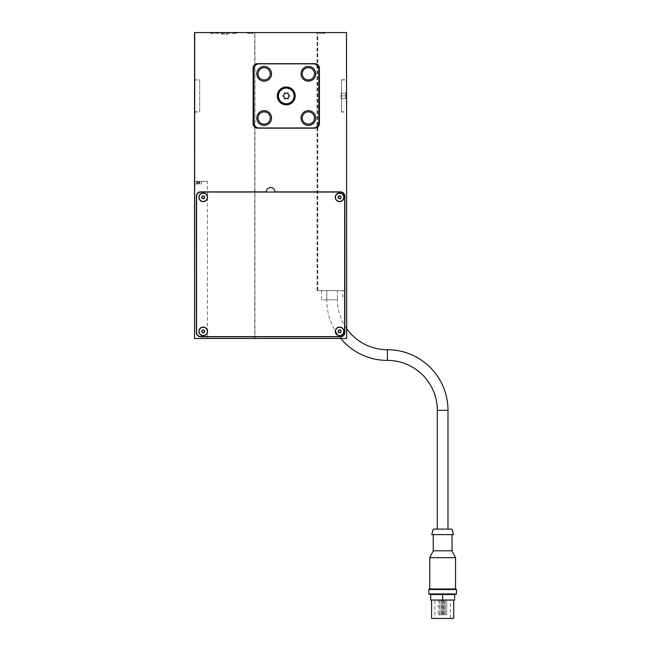 <?xml version="1.0" encoding="UTF-8"?>
<svg xmlns="http://www.w3.org/2000/svg" width="651" height="651" viewBox="0 0 651 651"><rect width="100%" height="100%" fill="white"/><g stroke="black" fill="none" stroke-linecap="round" stroke-linejoin="round"><path stroke-width="0.49" stroke-dasharray="3.25 2.44" d="M340.742 338.487A60.6 60.6 0 0 1 326.786 299.81L337.47 299.81A49.915 49.915 0 0 0 346.682 328.698M199.702 79.796L199.702 112.029L194.543 112.029L194.543 79.796L199.702 79.796L199.702 112.029M194.543 79.975L199.702 79.975L199.702 111.842L194.543 111.842L194.543 79.975L194.543 111.842M199.702 111.842L199.702 79.975M341.523 79.796L346.682 79.796L346.682 112.029L341.523 112.029L341.523 79.796L341.523 112.029M341.523 79.975L346.682 79.975L346.682 111.842L341.523 111.842L341.523 79.975L341.523 111.842M283.209 95.347A0.741 0.741 0 0 0 283.209 96.47A1.286 1.286 0 0 1 284.251 98.277A0.741 0.741 0 0 0 285.219 98.838A1.286 1.286 0 0 1 287.311 98.838A0.741 0.741 0 0 0 288.279 98.277A1.286 1.286 0 0 1 289.329 96.47A0.741 0.741 0 0 0 289.329 95.347A1.286 1.286 0 0 1 288.279 93.541A0.741 0.741 0 0 0 287.311 92.979A1.286 1.286 0 0 1 285.219 92.979A0.741 0.741 0 0 0 284.251 93.541A1.286 1.286 0 0 1 283.209 95.347M278.254 95.909A8.015 8.015 0 0 0 286.269 103.924A8.015 8.015 0 0 0 294.276 95.909A8.015 8.015 0 0 0 286.269 87.901A8.015 8.015 0 0 0 278.254 95.909M278.441 95.909A7.828 7.828 0 0 1 286.269 88.08A7.828 7.828 0 0 1 294.097 95.909A7.828 7.828 0 0 1 286.269 103.737A7.828 7.828 0 0 1 278.441 95.909M277.334 95.909A8.935 8.935 0 0 0 286.269 104.844A8.935 8.935 0 0 0 295.204 95.909A8.935 8.935 0 0 0 286.269 86.974A8.935 8.935 0 0 0 277.334 95.909M277.521 95.909A8.748 8.748 0 0 1 286.269 87.161A8.748 8.748 0 0 1 295.017 95.909A8.748 8.748 0 0 1 286.269 104.656A8.748 8.748 0 0 1 277.521 95.909M264.168 79.927A6.119 6.119 0 0 1 258.04 73.807A6.119 6.119 0 0 1 264.168 67.688A6.119 6.119 0 0 1 270.287 73.807A6.119 6.119 0 0 1 264.168 79.927M264.168 124.138A6.119 6.119 0 0 1 258.04 118.01A6.119 6.119 0 0 1 264.168 111.891A6.119 6.119 0 0 1 270.287 118.01A6.119 6.119 0 0 1 264.168 124.138M308.371 79.927A6.119 6.119 0 0 1 302.251 73.807A6.119 6.119 0 0 1 308.371 67.688A6.119 6.119 0 0 1 314.49 73.807A6.119 6.119 0 0 1 308.371 79.927M308.371 124.138A6.119 6.119 0 0 1 302.251 118.01A6.119 6.119 0 0 1 308.371 111.891A6.119 6.119 0 0 1 314.49 118.01A6.119 6.119 0 0 1 308.371 124.138M198.872 331.392A4.329 4.329 0 0 0 203.202 335.721A4.329 4.329 0 0 0 207.531 331.392A4.329 4.329 0 0 0 203.202 327.062A4.329 4.329 0 0 0 198.872 331.392M199.051 331.392A4.142 4.142 0 0 1 203.202 327.25A4.142 4.142 0 0 1 207.344 331.392A4.142 4.142 0 0 1 203.202 335.542A4.142 4.142 0 0 1 199.051 331.392M335.265 331.392A4.329 4.329 0 0 0 339.594 335.721A4.329 4.329 0 0 0 343.915 331.392A4.329 4.329 0 0 0 339.594 327.062A4.329 4.329 0 0 0 335.265 331.392M335.444 331.392A4.142 4.142 0 0 1 339.594 327.25A4.142 4.142 0 0 1 343.736 331.392A4.142 4.142 0 0 1 339.594 335.542A4.142 4.142 0 0 1 335.444 331.392M335.265 197.302A4.329 4.329 0 0 0 339.594 201.631A4.329 4.329 0 0 0 343.915 197.302A4.329 4.329 0 0 0 339.594 192.981A4.329 4.329 0 0 0 335.265 197.302M335.444 197.302A4.142 4.142 0 0 1 339.594 193.16A4.142 4.142 0 0 1 343.736 197.302A4.142 4.142 0 0 1 339.594 201.452A4.142 4.142 0 0 1 335.444 197.302M198.872 197.302A4.329 4.329 0 0 0 203.202 201.631A4.329 4.329 0 0 0 207.531 197.302A4.329 4.329 0 0 0 203.202 192.981A4.329 4.329 0 0 0 198.872 197.302M199.051 197.302A4.142 4.142 0 0 1 203.202 193.16A4.142 4.142 0 0 1 207.344 197.302A4.142 4.142 0 0 1 203.202 201.452A4.142 4.142 0 0 1 199.051 197.302M201.672 331.115L201.672 331.676A0.643 0.643 0 0 1 202.192 332.58L202.681 332.856A0.643 0.643 0 0 1 203.722 332.856L204.202 332.58A0.643 0.643 0 0 1 204.731 331.676L204.731 331.115A0.643 0.643 0 0 1 204.202 330.212L203.722 329.927A0.643 0.643 0 0 1 202.681 329.927L202.192 330.212A0.643 0.643 0 0 1 201.672 331.115M338.064 331.115L338.064 331.676A0.643 0.643 0 0 1 338.585 332.58L339.065 332.856A0.643 0.643 0 0 1 340.115 332.856L340.595 332.58A0.643 0.643 0 0 1 341.116 331.676L341.116 331.115A0.643 0.643 0 0 1 340.595 330.212L340.115 329.927A0.643 0.643 0 0 1 339.065 329.927L338.585 330.212A0.643 0.643 0 0 1 338.064 331.115M338.064 197.025L338.064 197.587A0.643 0.643 0 0 1 338.585 198.49L339.065 198.767A0.643 0.643 0 0 1 340.115 198.767L340.595 198.49A0.643 0.643 0 0 1 341.116 197.587L341.116 197.025A0.643 0.643 0 0 1 340.595 196.122L340.115 195.845A0.643 0.643 0 0 1 339.065 195.845L338.585 196.122A0.643 0.643 0 0 1 338.064 197.025M201.672 197.025L201.672 197.587A0.643 0.643 0 0 1 202.192 198.49L202.681 198.767A0.643 0.643 0 0 1 203.722 198.767L204.202 198.49A0.643 0.643 0 0 1 204.731 197.587L204.731 197.025A0.643 0.643 0 0 1 204.202 196.122L203.722 195.845A0.643 0.643 0 0 1 202.681 195.845L202.192 196.122A0.643 0.643 0 0 1 201.672 197.025M428.83 593.956L456.457 593.956M441.598 594.509L454.618 594.509L453.568 594.509L454.618 594.509L454.618 600.035L430.669 600.035L430.669 594.509L441.598 594.509M429.383 594.509L430.669 594.509M428.83 589.529L456.457 589.529M429.383 588.976L455.903 588.976M429.75 557.671L455.537 557.671M433.249 550.803L452.038 550.803M431.768 534.642L453.519 534.642M433.249 529.117L452.038 529.117M431.589 600.035L453.698 600.035L431.589 600.035M434.909 618.45L450.378 618.45L434.909 618.45L434.909 600.035L450.378 600.035L450.378 618.45M441.085 600.035L441.085 614.764L439.62 614.764L439.612 600.035L441.085 600.035L441.093 614.764L439.612 614.764L441.085 614.764L439.62 614.764L439.62 600.035L441.085 600.035M444.194 600.035L444.194 614.764L442.721 614.764L442.721 600.035L444.21 600.035L444.21 614.764L442.737 614.764L444.194 614.764M445.219 600.035L446.7 600.035L446.7 614.764L445.227 614.764L445.227 600.035L446.7 600.035L446.7 614.764L445.219 614.764L445.219 600.035L446.7 600.035L445.227 600.035M444.21 614.764L442.737 614.764L442.737 600.035L444.21 600.035M439.694 600.035L439.694 614.764L438.221 614.764L438.221 600.035L439.694 600.035L438.221 600.035M438.221 614.764L439.694 614.764M443.38 600.035L443.38 614.764L441.907 614.764L441.907 600.035L443.38 600.035L441.907 600.035M441.907 614.764L443.38 614.764M201.541 181.377L201.541 183.948L194.909 183.948L194.909 181.377L201.541 181.377L194.909 181.377M194.909 183.948L201.541 183.948M197.758 183.948L199.133 183.948L197.758 183.948L197.481 181.377L197.758 183.948M199.719 181.377L199.084 181.377L199.133 183.948L199.719 183.948L199.084 183.948L198.97 181.377L199.605 181.377L199.605 183.948L199.719 181.377L199.719 183.948M198.693 181.377L198.693 183.948L198.97 181.377L197.758 181.377L198.693 181.377M197.318 183.948L197.481 181.377L197.318 183.948M196.732 181.377L196.732 183.948L197.375 183.948L196.854 183.948L196.854 181.377L196.732 183.948M319.421 32.55L319.421 33.47L324.947 33.47L319.421 33.47L319.421 32.55L324.947 32.55L319.421 32.55M324.947 32.55L324.947 33.47L324.947 32.55M247.592 32.55L247.592 33.47L253.117 33.47L247.592 33.47L247.592 32.55L253.117 32.55L247.592 32.55M253.117 32.55L253.117 33.47L253.117 32.55M346.682 96.462L345.762 96.462L345.762 93.785L345.762 98.041L345.762 96.462L346.682 96.462L346.682 98.041L346.682 93.785L346.682 96.462M346.682 95.355L345.762 95.355L346.682 95.355M346.682 93.785L345.762 93.785M346.682 95.909L341.157 95.909L341.157 93.15L341.157 95.909L346.682 95.909L346.682 98.675L346.682 93.15L346.682 95.909L345.762 95.909M346.682 98.041L345.762 98.041M210.778 32.55L236.687 32.55L210.778 32.55L210.778 33.47L236.687 33.47L210.778 33.47M210.696 32.55L210.696 33.47M212.958 32.55L212.958 33.47M212.877 32.55L212.877 33.47M212.779 32.55L212.779 33.47M234.563 32.55L234.563 33.47M234.49 32.55L234.49 33.47M234.775 32.55L234.775 33.47M236.687 32.55L236.687 33.47M236.403 32.55L236.403 33.47M235.206 32.55L235.206 33.47M212.055 32.55L212.055 33.47M221.804 32.55L221.804 34.389L227.329 34.389L221.804 34.389L221.804 32.55L224.562 32.55L221.804 32.55M224.562 32.55L224.562 34.389L224.562 32.55L227.329 32.55L224.562 32.55M227.329 32.55L227.329 34.389L227.329 32.55M196.854 181.377L197.375 181.377L196.854 181.377M194.73 181.377L194.543 338.487L207.433 338.487L207.433 181.377L194.73 181.377L194.73 32.55L346.682 32.55L346.682 290.598L317.029 290.598L317.029 32.55M207.433 181.377L194.543 181.377L194.73 32.55M207.433 338.487L254.769 338.487L254.769 32.55M450.378 600.035L434.909 600.035M453.698 618.45L431.589 618.45M442.639 594.509L442.639 600.035M453.568 594.509L443.689 594.509L453.568 594.509M454.618 594.509L455.903 594.509M442.639 534.642L452.038 534.642L442.639 534.642M337.47 299.81L321.496 299.81L326.81 299.81L326.81 290.598L337.446 290.598L337.446 299.81L337.446 290.598L342.768 290.598L342.768 299.81M342.768 290.598L321.496 290.598L326.81 290.598L326.81 299.81M321.496 290.598L321.496 299.81M340.327 336.64L200.899 336.64A4.329 4.329 0 0 1 196.569 332.311L196.569 196.382A4.329 4.329 0 0 1 200.899 192.053L340.327 192.053A4.329 4.329 0 0 1 344.656 196.382L344.656 332.311A4.329 4.329 0 0 1 340.327 336.64M340.514 191.874L274.942 191.874A4.329 4.329 0 0 0 270.613 187.545A4.329 4.329 0 0 0 266.283 191.874L200.711 191.874A4.329 4.329 0 0 0 196.382 196.203L196.382 332.498A4.329 4.329 0 0 0 200.711 336.827L340.514 336.827A4.329 4.329 0 0 0 344.843 332.498L344.843 196.203A4.329 4.329 0 0 0 340.514 191.874M313.343 127.962L259.196 127.962A5.525 5.525 0 0 1 253.67 122.437L253.67 69.388A5.525 5.525 0 0 1 259.196 63.863L313.343 63.863A5.525 5.525 0 0 1 318.868 69.388L318.868 122.437A5.525 5.525 0 0 1 313.343 127.962M319.421 68.282A4.606 4.606 0 0 0 314.815 63.676L257.723 63.676A4.606 4.606 0 0 0 253.117 68.282L253.117 123.535A4.606 4.606 0 0 0 257.723 128.141L314.815 128.141A4.606 4.606 0 0 0 319.421 123.535L319.421 68.282M346.682 93.15L341.157 93.15L346.682 93.15M341.157 95.909L341.157 98.675L341.157 95.909M346.682 98.675L341.157 98.675L346.682 98.675M346.682 111.842L346.682 79.975M346.682 112.029L346.682 79.796M254.769 338.487L346.682 338.487L346.682 290.598L317.029 290.598M194.543 79.796L194.543 112.029M317.761 290.598L317.761 32.55M346.495 290.598L346.495 32.55M317.582 290.598L317.582 32.55L317.582 290.598M254.956 338.487L254.956 32.55L254.956 338.487M437.301 410.317L447.986 410.317M387.386 360.402L387.386 349.717M212.682 33.47L212.682 32.55M211.949 33.47L211.949 32.55M197.375 183.948L197.375 181.377L197.375 183.948M199.084 183.948L199.084 181.377L199.084 183.948"/><path stroke-width="0.98" d="M346.682 328.698A49.915 49.915 0 0 0 387.386 349.717L387.386 360.402A60.6 60.6 0 0 1 340.742 338.487M447.986 529.117L447.986 410.317A60.6 60.6 0 0 0 387.386 349.717M387.386 360.402A49.915 49.915 0 0 1 437.301 410.317L447.986 410.317M282.949 95.909A0.741 0.741 0 0 1 283.209 95.347A1.286 1.286 0 0 0 284.251 93.541A0.741 0.741 0 0 1 285.219 92.979A1.286 1.286 0 0 0 287.311 92.979A0.741 0.741 0 0 1 288.279 93.541A1.286 1.286 0 0 0 289.329 95.347A0.741 0.741 0 0 1 289.329 96.47A1.286 1.286 0 0 0 288.279 98.277A0.741 0.741 0 0 1 287.311 98.838A1.286 1.286 0 0 0 285.219 98.838A0.741 0.741 0 0 1 284.251 98.277A1.286 1.286 0 0 0 283.209 96.47A0.741 0.741 0 0 1 282.949 95.909M294.276 95.909A8.015 8.015 0 0 1 286.269 103.924A8.015 8.015 0 0 1 278.254 95.909A8.015 8.015 0 0 1 286.269 87.901A8.015 8.015 0 0 1 294.276 95.909M294.097 95.909A7.828 7.828 0 0 0 286.269 88.08A7.828 7.828 0 0 0 278.441 95.909A7.828 7.828 0 0 0 286.269 103.737A7.828 7.828 0 0 0 294.097 95.909M295.204 95.909A8.935 8.935 0 0 1 286.269 104.844A8.935 8.935 0 0 1 277.334 95.909A8.935 8.935 0 0 1 286.269 86.974A8.935 8.935 0 0 1 295.204 95.909M295.017 95.909A8.748 8.748 0 0 0 286.269 87.161A8.748 8.748 0 0 0 277.521 95.909A8.748 8.748 0 0 0 286.269 104.656A8.748 8.748 0 0 0 295.017 95.909M264.168 79.927A6.119 6.119 0 0 1 258.04 73.807A6.119 6.119 0 0 1 264.168 67.688A6.119 6.119 0 0 1 270.287 73.807A6.119 6.119 0 0 1 264.168 79.927M264.168 81.172A7.364 7.364 0 0 1 256.795 73.807A7.364 7.364 0 0 1 264.168 66.443A7.364 7.364 0 0 1 271.532 73.807A7.364 7.364 0 0 1 264.168 81.172M264.168 124.138A6.119 6.119 0 0 1 258.04 118.01A6.119 6.119 0 0 1 264.168 111.891A6.119 6.119 0 0 1 270.287 118.01A6.119 6.119 0 0 1 264.168 124.138M264.168 125.383A7.364 7.364 0 0 1 256.795 118.01A7.364 7.364 0 0 1 264.168 110.646A7.364 7.364 0 0 1 271.532 118.01A7.364 7.364 0 0 1 264.168 125.383M308.371 79.927A6.119 6.119 0 0 1 302.251 73.807A6.119 6.119 0 0 1 308.371 67.688A6.119 6.119 0 0 1 314.49 73.807A6.119 6.119 0 0 1 308.371 79.927M308.371 81.172A7.364 7.364 0 0 1 301.006 73.807A7.364 7.364 0 0 1 308.371 66.443A7.364 7.364 0 0 1 315.735 73.807A7.364 7.364 0 0 1 308.371 81.172M308.371 124.138A6.119 6.119 0 0 1 302.251 118.01A6.119 6.119 0 0 1 308.371 111.891A6.119 6.119 0 0 1 314.49 118.01A6.119 6.119 0 0 1 308.371 124.138M308.371 125.383A7.364 7.364 0 0 1 301.006 118.01A7.364 7.364 0 0 1 308.371 110.646A7.364 7.364 0 0 1 315.735 118.01A7.364 7.364 0 0 1 308.371 125.383M207.531 331.392A4.329 4.329 0 0 1 203.202 335.721A4.329 4.329 0 0 1 198.872 331.392A4.329 4.329 0 0 1 203.202 327.062A4.329 4.329 0 0 1 207.531 331.392M207.344 331.392A4.142 4.142 0 0 0 203.202 327.25A4.142 4.142 0 0 0 199.051 331.392A4.142 4.142 0 0 0 203.202 335.542A4.142 4.142 0 0 0 207.344 331.392M343.915 331.392A4.329 4.329 0 0 1 339.594 335.721A4.329 4.329 0 0 1 335.265 331.392A4.329 4.329 0 0 1 339.594 327.062A4.329 4.329 0 0 1 343.915 331.392M343.736 331.392A4.142 4.142 0 0 0 339.594 327.25A4.142 4.142 0 0 0 335.444 331.392A4.142 4.142 0 0 0 339.594 335.542A4.142 4.142 0 0 0 343.736 331.392M343.915 197.302A4.329 4.329 0 0 1 339.594 201.631A4.329 4.329 0 0 1 335.265 197.302A4.329 4.329 0 0 1 339.594 192.981A4.329 4.329 0 0 1 343.915 197.302M343.736 197.302A4.142 4.142 0 0 0 339.594 193.16A4.142 4.142 0 0 0 335.444 197.302A4.142 4.142 0 0 0 339.594 201.452A4.142 4.142 0 0 0 343.736 197.302M207.531 197.302A4.329 4.329 0 0 1 203.202 201.631A4.329 4.329 0 0 1 198.872 197.302A4.329 4.329 0 0 1 203.202 192.981A4.329 4.329 0 0 1 207.531 197.302M207.344 197.302A4.142 4.142 0 0 0 203.202 193.16A4.142 4.142 0 0 0 199.051 197.302A4.142 4.142 0 0 0 203.202 201.452A4.142 4.142 0 0 0 207.344 197.302M201.541 331.392L201.672 331.115A0.643 0.643 0 0 0 202.192 330.212L202.681 329.927A0.643 0.643 0 0 0 203.722 329.927L204.202 330.212A0.643 0.643 0 0 0 204.731 331.115L204.731 331.676A0.643 0.643 0 0 0 204.202 332.58L203.722 332.856A0.643 0.643 0 0 0 202.681 332.856L202.192 332.58A0.643 0.643 0 0 0 201.672 331.676L201.541 331.392M337.934 331.392L338.064 331.115A0.643 0.643 0 0 0 338.585 330.212L339.065 329.927A0.643 0.643 0 0 0 340.115 329.927L340.595 330.212A0.643 0.643 0 0 0 341.116 331.115L341.116 331.676A0.643 0.643 0 0 0 340.595 332.58L340.115 332.856A0.643 0.643 0 0 0 339.065 332.856L338.585 332.58A0.643 0.643 0 0 0 338.064 331.676L337.934 331.392M337.934 197.302L338.064 197.025A0.643 0.643 0 0 0 338.585 196.122L339.065 195.845A0.643 0.643 0 0 0 340.115 195.845L340.595 196.122A0.643 0.643 0 0 0 341.116 197.025L341.116 197.587A0.643 0.643 0 0 0 340.595 198.49L340.115 198.767A0.643 0.643 0 0 0 339.065 198.767L338.585 198.49A0.643 0.643 0 0 0 338.064 197.587L337.934 197.302M201.541 197.302L201.672 197.025A0.643 0.643 0 0 0 202.192 196.122L202.681 195.845A0.643 0.643 0 0 0 203.722 195.845L204.202 196.122A0.643 0.643 0 0 0 204.731 197.025L204.731 197.587A0.643 0.643 0 0 0 204.202 198.49L203.722 198.767A0.643 0.643 0 0 0 202.681 198.767L202.192 198.49A0.643 0.643 0 0 0 201.672 197.587L201.541 197.302M428.83 593.956L429.383 594.509L455.903 594.509L456.457 593.956L428.83 593.956L428.83 589.529L456.457 589.529L455.903 588.976L429.383 588.976L428.83 589.529M429.75 557.671L433.249 550.803L452.038 550.803L455.537 557.671L429.75 557.671L429.75 588.976M442.639 529.117L433.249 529.117L431.768 534.642L453.519 534.642L452.038 529.117L442.639 529.117M453.698 600.035L453.698 618.45L431.589 618.45L431.589 600.035M430.669 594.509L430.669 600.035L454.618 600.035L454.618 594.509M442.639 594.509L442.639 600.035M340.327 192.053L200.899 192.053A4.329 4.329 0 0 0 196.569 196.382L196.569 332.311A4.329 4.329 0 0 0 200.899 336.64L340.327 336.64A4.329 4.329 0 0 0 344.656 332.311L344.656 196.382A4.329 4.329 0 0 0 340.327 192.053M274.942 191.874L340.514 191.874A4.329 4.329 0 0 1 344.843 196.203L344.843 332.498A4.329 4.329 0 0 1 340.514 336.827L200.711 336.827A4.329 4.329 0 0 1 196.382 332.498L196.382 196.203A4.329 4.329 0 0 1 200.711 191.874L266.283 191.874A4.329 4.329 0 0 1 270.613 187.545A4.329 4.329 0 0 1 274.942 191.874M257.723 128.141A4.606 4.606 0 0 1 253.117 123.535L253.117 68.282A4.606 4.606 0 0 1 257.723 63.676L314.815 63.676A4.606 4.606 0 0 1 319.421 68.282L319.421 123.535A4.606 4.606 0 0 1 314.815 128.141L257.723 128.141M346.495 32.55L346.682 338.487L346.495 32.55L194.543 32.55L194.543 338.487L194.73 32.55M346.495 338.487L194.73 338.487M253.67 69.388L253.67 122.437A5.525 5.525 0 0 0 259.196 127.962L313.343 127.962A5.525 5.525 0 0 0 318.868 122.437L318.868 69.388A5.525 5.525 0 0 0 313.343 63.863L259.196 63.863A5.525 5.525 0 0 0 253.67 69.388M433.249 550.803L433.249 534.642M437.301 529.117L437.301 410.317M452.038 550.803L452.038 534.642M455.537 588.976L455.537 557.671M456.457 593.956L456.457 589.529"/></g></svg>
